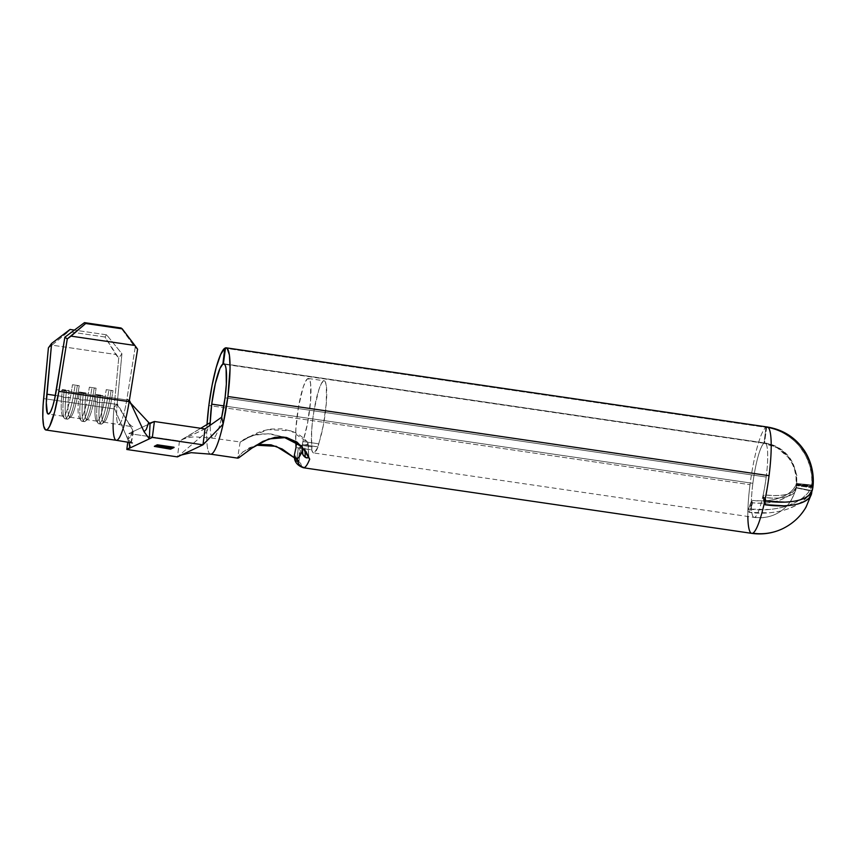 <?xml version="1.0" encoding="UTF-8"?>
<svg xmlns="http://www.w3.org/2000/svg" width="856" height="856" viewBox="0 0 856 856"><rect width="100%" height="100%" fill="white"/><g stroke="black" fill="none" stroke-linecap="round" stroke-linejoin="round"><path stroke-width="0.64" stroke-dasharray="4.28 3.21" d="M113.099 423.527A43.806 7.19 98.3 0 1 113.934 408.879L43.624 398.586L113.934 408.879L118.727 358.118L115.795 354.491L51.949 345.15L68.437 331.657L51.949 345.15L115.795 354.491L105.01 337.007L68.437 331.657L70.042 329.464L68.437 331.657L105.01 337.007L106.604 334.814L74.418 330.095L106.604 334.814L121.927 353.731L117.208 403.658L121.927 353.731L118.727 358.118L113.934 408.879A43.806 7.19 98.3 0 1 114.062 407.563L117.208 403.658L117.133 404.481L102.228 402.299L102.881 395.429L96.129 394.445L95.476 401.314L85.354 399.838L95.476 401.314A27.66 4.537 -81.7 0 0 96.953 421.163A27.66 4.537 -81.7 0 0 105.095 396.767L94.973 395.29A27.66 4.537 98.3 0 1 87.333 419.59A27.66 4.537 98.3 0 1 86.831 419.686A27.66 4.537 98.3 0 1 85.354 399.838L85.996 392.958L79.244 391.973L78.602 398.843L68.469 397.366L78.602 398.843A27.66 4.537 -81.7 0 0 80.079 418.691A27.66 4.537 -81.7 0 0 88.222 394.306L78.089 392.818A27.66 4.537 98.3 0 1 70.459 417.118A27.66 4.537 98.3 0 1 69.946 417.214A27.66 4.537 98.3 0 1 68.469 397.366L69.122 390.486L62.37 389.501L61.728 396.371L55.394 395.451L61.728 396.371A27.66 4.537 -81.7 0 0 63.205 416.219A27.66 4.537 -81.7 0 0 71.348 391.834L56.432 389.651L71.348 391.834L72.482 384.729L79.234 385.714L78.089 392.818L76.184 392.733A29.971 4.922 98.3 0 1 68.234 418.873A29.971 4.922 98.3 0 1 67.924 419.065L70.459 417.118A27.66 4.537 -81.7 0 0 70.759 416.936A27.66 4.537 -81.7 0 0 78.089 392.818L88.222 394.306L89.366 387.19L96.107 388.185L94.973 395.29L93.069 395.205A29.971 4.922 98.3 0 1 85.118 421.334A29.971 4.922 98.3 0 1 84.797 421.537L87.333 419.59A27.66 4.537 -81.7 0 0 87.633 419.408A27.66 4.537 -81.7 0 0 94.973 395.29L105.095 396.767L106.24 389.662L112.992 390.657L111.847 397.762A27.66 4.537 98.3 0 1 104.218 422.062A27.66 4.537 -81.7 0 0 104.507 421.88A27.66 4.537 -81.7 0 0 111.847 397.762L109.943 397.676A29.971 4.922 98.3 0 1 101.992 423.806A29.971 4.922 98.3 0 1 101.671 424.009L104.218 422.062A27.66 4.537 98.3 0 1 103.704 422.147A27.66 4.537 98.3 0 1 102.228 402.299L117.133 404.481A27.66 4.537 -81.7 0 0 118.609 424.33A27.66 4.537 -81.7 0 0 126.752 399.945L135.184 347.472L121.038 327.987L135.184 347.472L126.891 399.089L129.384 400.33A43.806 7.19 98.3 0 1 129.17 401.678M101.671 424.009A29.971 4.922 -81.7 0 0 109.943 397.676L107.685 397.345A29.971 4.922 98.3 0 1 99.424 423.677L101.671 424.009L99.424 423.677A29.971 4.922 -81.7 0 0 107.685 397.345L105.095 396.767L106.24 389.662L108.83 390.24L107.685 397.345L108.83 390.24L111.077 390.571L109.943 397.676L105.095 396.767A27.66 4.537 98.3 0 1 96.257 420.671A27.66 4.537 98.3 0 1 95.476 401.314L97.274 402.267A29.971 4.922 -81.7 0 0 98.119 423.239A29.971 4.922 -81.7 0 0 99.424 423.677A29.971 4.922 98.3 0 1 98.868 423.774A29.971 4.922 98.3 0 1 97.274 402.267L99.521 402.598A29.971 4.922 -81.7 0 0 101.115 424.105A29.971 4.922 -81.7 0 0 101.671 424.009A29.971 4.922 98.3 0 1 99.521 402.598L102.228 402.299A27.66 4.537 -81.7 0 0 104.218 422.062L101.671 424.009M67.924 419.065A29.971 4.922 -81.7 0 0 76.184 392.733L73.937 392.412A29.971 4.922 98.3 0 1 65.666 418.734L67.924 419.065L65.666 418.734A29.971 4.922 -81.7 0 0 73.937 392.412L71.348 391.834L72.482 384.729L75.082 385.307L73.937 392.412L75.082 385.307L77.329 385.628L76.184 392.733L71.348 391.834A27.66 4.537 98.3 0 1 62.509 415.738A27.66 4.537 98.3 0 1 61.728 396.371L63.515 397.334A29.971 4.922 -81.7 0 0 64.371 418.306A29.971 4.922 -81.7 0 0 65.666 418.734A29.971 4.922 98.3 0 1 65.12 418.83A29.971 4.922 98.3 0 1 63.515 397.334L65.773 397.666A29.971 4.922 -81.7 0 0 67.367 419.162A29.971 4.922 -81.7 0 0 67.924 419.065A29.971 4.922 98.3 0 1 65.773 397.666L68.469 397.366A27.66 4.537 -81.7 0 0 70.459 417.118L67.924 419.065M84.797 421.537A29.971 4.922 -81.7 0 0 93.069 395.205L90.811 394.884A29.971 4.922 98.3 0 1 82.551 421.205L84.797 421.537L82.551 421.205A29.971 4.922 -81.7 0 0 90.811 394.884L88.222 394.306L89.366 387.19L91.956 387.768L90.811 394.884L91.956 387.768L94.203 388.1L93.069 395.205L88.222 394.306A27.66 4.537 98.3 0 1 79.383 418.199A27.66 4.537 98.3 0 1 78.602 398.843L80.389 399.805A29.971 4.922 -81.7 0 0 81.245 420.767A29.971 4.922 -81.7 0 0 82.551 421.205A29.971 4.922 98.3 0 1 81.994 421.302A29.971 4.922 98.3 0 1 80.389 399.805L82.647 400.127A29.971 4.922 -81.7 0 0 84.241 421.634A29.971 4.922 -81.7 0 0 84.797 421.537A29.971 4.922 98.3 0 1 82.647 400.127L85.354 399.838A27.66 4.537 -81.7 0 0 87.333 419.59L84.797 421.537M300.713 463.417A53.746 8.817 -81.7 0 0 303.399 467.75A53.746 8.817 98.3 0 1 300.713 463.417L294.4 457.8L300.713 463.417M294.485 458.153A8.068 7.383 166.2 0 0 296.486 461.438L298.53 462.326L298.412 461.084L299.568 462.347L298.412 461.084L300.071 446.115L296.058 443.462L300.841 446.928L300.071 446.115L298.412 461.084M766.195 477.038L225.042 397.837L766.195 477.038A37.611 6.174 98.3 0 1 762.921 495.999A37.611 6.174 -81.7 0 0 766.195 477.038A37.611 6.174 -81.7 0 0 764.975 442.98A37.611 6.174 98.3 0 1 766.195 477.038M796.005 487.513L795.695 490.413L794.09 492.853C793.245 494.008 791.019 495.217 787.413 496.501C783.133 498.224 775.343 498.545 764.044 497.475L762.921 495.999A37.611 6.174 98.3 0 1 754.778 517.27A37.611 6.174 -81.7 0 0 762.921 495.999L764.611 494.896C775.911 495.966 783.711 495.645 787.98 493.923C791.597 492.639 793.822 491.419 794.657 490.274L796.262 487.834L796.615 484.517A37.611 30.206 16 0 0 796.615 484.314L796.529 476.385L795.085 469.42C794.304 466.092 792.11 461.908 788.472 456.879L777.783 447.635L764.536 443.001A37.611 6.174 98.3 0 1 764.975 442.98A37.611 6.174 -81.7 0 0 764.536 443.001L766.676 427.048L225.524 347.846L766.676 427.048A53.703 52.665 -115.3 0 1 812.579 485.095L812.43 474.93L810.386 464.947L806.513 455.51L800.959 446.95C797.535 442.306 792.431 437.887 785.658 433.682C780.116 430.397 773.792 428.182 766.676 427.048A53.746 8.817 -81.7 0 1 767.318 427.005M796.027 484.603L811.723 486.315A53.746 47.979 -18.4 0 1 811.584 486.978A53.746 47.979 161.6 0 0 811.723 486.315L796.027 484.603L796.155 483.726L796.027 484.603A37.611 33.577 -18.4 0 1 795.984 484.817L793.298 489.236L789.681 492.628C787.873 494.222 784.492 495.988 779.516 497.914C773.471 500.482 764.579 501.327 752.831 500.46L751.386 501.456A37.611 6.174 98.3 0 1 752.873 483.33A37.611 6.174 98.3 0 1 764.023 443.248L777.28 447.87L787.969 457.115C791.597 462.154 793.79 466.338 794.571 469.666L796.027 476.621L796.155 483.726L811.852 485.438L811.723 486.315L811.702 475.273L809.648 465.29L805.785 455.852L800.232 447.292C796.797 442.648 791.704 438.229 784.931 434.035C779.388 430.739 773.054 428.524 765.949 427.39A53.746 8.817 -81.7 0 0 750.006 484.689L208.853 405.487L750.006 484.689A53.746 8.817 98.3 0 1 765.949 427.39L225.47 348.296L765.949 427.39L764.023 443.248A37.578 36.851 -115.3 0 1 796.155 483.726L811.852 485.438A53.703 52.665 64.7 0 0 765.949 427.39L764.023 443.248L224.657 364.314L764.023 443.248A37.611 6.174 -81.7 0 0 752.873 483.33L223.855 405.915L752.873 483.33A37.611 6.174 -81.7 0 0 751.386 501.456A37.611 6.174 -81.7 0 0 754.083 517.399A37.611 6.174 -81.7 0 0 754.778 517.27A37.611 36.872 64.7 0 0 775.6 514.189A37.611 36.872 64.7 0 0 795.93 487.524A37.611 36.872 -115.3 0 1 775.6 514.189A37.611 36.872 -115.3 0 1 754.778 517.27A37.611 6.174 98.3 0 1 754.083 517.399A37.611 6.174 98.3 0 1 751.386 501.456L752.766 502.804C764.515 503.66 773.407 502.814 779.452 500.257C784.428 498.331 787.82 496.576 789.617 494.961L793.234 491.569L795.909 487.535A37.611 4.344 -169.7 0 0 795.93 487.524A37.611 4.344 -169.7 0 0 795.952 487.513L811.616 490.638L811.221 494.768M210.608 454.161L210.597 454.161A53.746 8.817 98.3 0 1 206.724 431.863L210.223 422.596A37.611 6.174 98.3 0 0 213.016 438.208A37.611 6.174 98.3 0 0 221.693 417.172A37.611 6.174 98.3 0 1 212.93 438.197A37.611 6.174 98.3 0 1 210.191 425.272M308.428 378.491L324.178 380.792A35.299 5.799 -81.7 0 1 326.157 405.166A35.299 5.799 -81.7 0 1 318.56 443.793L302.81 441.493L302.211 446.672L302.275 444.564L318.025 446.875L302.275 444.564L307.529 423.271L310.557 401.068L310.642 383.863L309.54 379.476L307.775 378.609L305.56 381.348L303.11 387.426L298.519 406.75L295.876 428.781L295.823 441.311A35.299 5.799 98.3 0 1 299.429 401.924A35.299 5.799 98.3 0 1 308.428 378.491A35.299 5.799 98.3 0 1 310.407 402.866A35.299 5.799 98.3 0 1 302.81 441.493L318.56 443.793L318.025 446.928L323.279 425.582L326.307 403.379L326.404 386.163L325.291 381.776L323.525 380.909L321.31 383.659L318.86 389.726L314.27 409.061L312.611 420.307L311.627 431.082L311.734 449.903L312.836 452.46L314.323 452.813L318.025 446.928L304.629 444.97L304.982 450.106L304.629 444.97L307.55 444.414L307.786 442.477L290.986 430.868L267.96 429.605L248.112 437.641L240.14 442.135L243.96 439.374L254.275 435.18L268.474 433.746L283.518 437.031L271.063 433.96L260.62 433.981C253.601 435.03 248.176 436.753 244.356 439.149L240.643 442.028L251.29 435.875C256.886 432.633 263.455 430.365 270.988 429.07L281.892 428.835L292.26 431.349C298.637 434.003 303.805 437.716 307.786 442.477L307.55 444.414L304.629 444.97L318.025 446.928A37.611 6.174 98.3 0 1 313.628 452.931A37.611 6.174 98.3 0 1 311.734 449.903L298.348 447.945L300.756 447.624L300.841 446.928L300.756 447.624L298.348 447.945L296.486 461.438L294.475 458.099M210.223 422.596L206.724 431.863L177.449 456.89L179.482 440.979L200.711 428.289L181.408 440.07C185.046 438.165 189.572 437.106 194.986 436.87L212.951 438.197L240.643 442.028M795.984 484.817L795.759 485.491L811.36 487.653L795.759 485.491A37.578 21.903 1.5 0 1 752.831 500.46L749.353 509.085A53.703 31.308 -178.5 0 0 811.36 487.653L811.584 486.978L795.984 484.817L811.584 486.978L811.36 487.653L807.829 493.067L802.607 497.967L795.898 502.194L787.916 505.586C783.208 507.341 777.002 508.635 769.309 509.47L749.353 509.085L747.909 510.08A53.746 8.817 98.3 0 1 750.006 484.689A53.746 8.817 -81.7 0 0 747.909 510.08A53.746 8.817 -81.7 0 0 747.877 511.086A53.746 8.817 -81.7 0 0 751.75 533.363M133.151 431.007L133.204 431.52C132.402 438.186 131.492 441.429 129.845 448.052L133.204 431.52L150.046 423.56L128.86 433.564L179.482 440.979L177.449 456.89L206.724 431.863A53.746 8.817 98.3 0 1 207.034 424.501L206.724 431.863A53.746 8.817 -81.7 0 0 210.704 454.172M259.657 444.489L249.406 447.752L241.734 452.878L237.915 457.125L238.61 457.939M796.027 489.076L795.695 490.413M811.274 491.002L811.488 490.702A53.746 6.217 -169.7 0 0 811.552 490.67A53.746 52.698 -115.3 0 1 809.979 497.036A53.746 52.698 64.7 0 0 811.552 490.67A53.746 6.217 -169.7 0 0 811.616 490.638A53.746 6.217 10.3 0 1 811.552 490.67A53.746 6.217 10.3 0 1 811.488 490.702L795.909 487.535L811.274 491.002A53.703 31.308 1.5 0 1 749.268 512.423L769.223 512.819C776.916 511.984 783.122 510.69 787.83 508.935L795.812 505.532L802.521 501.306L807.743 496.405L811.274 491.002L795.706 487.834L811.274 491.002M747.844 516.478A53.746 8.817 98.3 0 1 747.877 511.086L749.268 512.423L752.766 502.804A37.578 21.903 -178.5 0 0 795.706 487.834L795.909 487.535M809.979 497.047A53.746 52.698 -115.3 0 1 782.491 528.783A53.746 52.698 64.7 0 0 809.979 497.047M111.847 397.762L126.752 399.945L109.943 397.676L111.077 390.571L112.992 390.657L111.847 397.762M137.591 349.205L135.184 347.472L137.591 349.205M113.934 408.879A43.806 7.19 -81.7 0 0 116.277 440.305L116.32 440.305M51.949 345.15L48.407 347.836L51.949 345.15M117.208 403.658L117.219 403.658A27.66 4.537 -81.7 0 0 117.133 404.481L132.659 430.033L117.219 403.658L114.062 407.563L129.096 442.306L114.062 407.563M126.752 399.945A27.66 4.537 -81.7 0 0 126.891 399.089L126.752 399.945A27.66 4.537 -81.7 0 1 118.684 424.341A27.66 4.537 -81.7 0 1 117.133 404.481M144.076 431.724L146.323 429.359M126.891 399.089L130.733 403.208L126.891 399.089L129.384 400.33M148.666 422.468L149.511 423.281M132.659 430.033L130.358 436.892L127.94 439.342C131.086 436.228 132.659 433.125 132.659 430.033M133.204 431.52L128.86 433.564L127.769 442.07L128.86 433.564L179.482 440.979L204.862 428.888M812.451 489.579L812.526 486.529A53.746 43.175 16 0 0 812.537 485.93L812.579 485.095L796.658 483.48A37.578 36.851 64.7 0 0 764.536 443.001L766.676 427.048M223.823 363.779L764.975 442.98C774.969 444.585 783.09 449.357 789.35 457.265L792.977 462.989L796.861 475.669L796.604 486.486M764.504 502.237L762.921 495.999L764.504 502.237L766.184 501.124L764.611 494.896A37.578 14.948 12.5 0 0 796.626 485.085L812.526 487.107L796.626 485.085L796.615 484.517L812.526 486.529L796.615 484.517M308.128 443.494L308.631 456.237L309.701 459.169L308.631 457.232M252.049 448.02L241.371 456.109L237.658 457.746L242.986 451.84L256.212 445.206M224.24 363.928L764.536 443.001L224.24 363.928M811.766 491.729A53.703 21.357 12.5 0 0 811.713 490.798L796.048 487.663A37.578 14.948 -167.5 0 1 764.044 497.475L764.793 501.648L764.044 497.475L762.921 495.999L764.258 503.339L762.91 496.469L764.248 503.81M751.386 501.456L747.909 510.08A53.746 8.817 -81.7 0 0 747.877 511.086L751.386 501.456L747.877 511.086L749.268 512.423L752.766 502.804L751.45 501.124L747.909 510.08L751.386 501.456L752.831 500.46L749.353 509.085L747.909 510.08M796.615 484.314L812.537 485.93L796.615 484.314L796.658 483.48L812.579 485.095L812.537 485.93M811.713 490.798L795.952 487.513L811.616 490.638M811.649 490.638L796.048 487.663M812.526 486.529L812.526 487.107M765.371 504.815L764.258 503.339M766.184 501.124L764.611 494.896L762.921 495.999M324.178 380.792A35.299 5.799 -81.7 0 0 314.601 407.21A35.299 5.799 -81.7 0 0 311.991 446.896L311.745 449.839L295.994 447.528L311.745 449.839L298.348 447.945L296.486 461.438L298.53 462.326M311.991 446.896L296.24 444.596L311.991 446.896M307.85 457.896L306.544 457.939M307.786 442.477L308.738 456.708L308.128 443.248M300.841 446.928L300.756 447.624M181.408 440.07L203.086 429.819M130.005 446.768L129.919 445.815M94.973 395.29L93.069 395.205L94.203 388.1L96.107 388.185L94.973 395.29M81.042 392.925L80.389 399.805L78.602 398.843L79.244 391.973L83.289 393.257L82.647 400.127L80.389 399.805L81.042 392.925L79.244 391.973L85.996 392.958L85.354 399.838L82.647 400.127L83.289 393.257L85.996 392.958L81.042 392.925M89.366 387.19L96.107 388.185L89.366 387.19M78.089 392.818L76.184 392.733L77.329 385.628L79.234 385.714L78.089 392.818M64.168 390.454L63.515 397.334L61.728 396.371L62.37 389.501L66.415 390.785L65.773 397.666L63.515 397.334L64.168 390.454L62.37 389.501L69.122 390.486L68.469 397.366L65.773 397.666L66.415 390.785L69.122 390.486L64.168 390.454M72.482 384.729L79.234 385.714L72.482 384.729M97.916 395.397L97.274 402.267L95.476 401.314L96.129 394.445L100.173 395.729L99.521 402.598L97.274 402.267L97.916 395.397L96.129 394.445L102.881 395.429L102.228 402.299L99.521 402.598L100.173 395.729L102.881 395.429L97.916 395.397M106.24 389.662L112.992 390.657L106.24 389.662M169.766 448.48L170.515 447.592L170.44 448.159L170.515 447.592L172.238 447.849L171.307 448.287L172.238 447.849L170.515 447.592L169.766 448.48M169.52 448.448L168.825 448.919L169.574 448.041L154.422 445.826L154.347 446.393L154.701 445.687L154.626 446.265L154.701 445.687L169.841 447.913L154.422 445.826L169.52 448.448M157.215 445.034L157.29 444.467L174.164 446.939L174.089 447.506L174.164 446.939L173.233 447.378L174.164 446.939L157.29 444.467L157.215 445.034M171.575 447.624L170.708 447.495L172.163 446.811L166.31 446.361L172.163 446.811L170.708 447.495L171.575 447.624M164.652 446.607L163.785 446.49L165.24 445.805L158.082 445.163L165.24 445.805L163.785 446.49L164.652 446.607M156.423 445.409L155.567 445.281L157.29 444.467L155.567 445.281L156.423 445.409M106.604 334.814L105.01 337.007L118.727 358.118L121.927 353.731L106.604 334.814M104.507 421.88L101.992 423.806M70.759 416.936L68.234 418.873M87.633 419.408L85.118 421.334M795.877 489.825L790.998 500.781C787.22 506.549 782.095 511.021 775.6 514.189C768.752 517.366 761.572 518.436 754.083 517.399L313.628 452.931M96.953 421.163L86.831 419.686M103.704 422.147L133.054 426.834C131.31 426.235 129.449 424.341 127.469 421.173M63.205 416.219L48.289 414.047M69.946 417.214L80.079 418.691M128.571 400.897L132.466 406.91M132.359 442.959C130.508 442.499 128.411 439.866 126.078 435.073M240.14 442.135L237.647 457.8M298.851 462.005L300.916 447.303M206.649 441.043L198.977 446.714M133.247 431.424C132.027 440.712 131.428 441.653 129.973 447.816M79.383 418.199L81.245 420.767M84.241 421.634L81.994 421.302M62.509 415.738L64.371 418.306M67.367 419.162L65.12 418.83M96.257 420.671L98.119 423.239M101.115 424.105L98.868 423.774"/><path stroke-width="1.28" d="M237.915 457.125L238.61 457.939L252.124 447.966L262.92 441.364L274.797 437.341L280.768 436.849L286.567 437.491L297.021 442.103L305.902 451.401L309.701 459.169A53.746 8.817 98.3 0 1 304.404 467.569A53.746 8.817 98.3 0 1 303.409 467.75A53.746 8.817 -81.7 0 0 304.404 467.569A8.068 7.907 -115.3 0 1 297.546 458.463A45.678 7.501 98.3 0 1 294.411 454.932A8.068 7.383 166.2 0 0 294.485 458.153M210.704 454.172A53.746 8.817 -81.7 0 0 223.106 424.127L221.693 417.172L205.012 428.92L202.979 444.831L152.347 437.416L126.816 449.486L177.449 456.89L202.979 444.831L223.106 424.127L227.899 396.489L230.061 368.401L229.408 355.047L227.161 348.349L225.524 347.846L223.384 363.811A37.611 6.174 98.3 0 1 223.823 363.779A37.611 6.174 98.3 0 1 225.042 397.837A37.611 6.174 98.3 0 1 221.693 417.172L225.042 397.837L226.337 384.205L226.091 368.84L225.438 365.854L224.518 364.153L223.384 363.811L224.24 363.928L223.384 363.811L225.524 347.846A53.746 8.817 98.3 0 1 226.155 347.814A53.746 8.817 98.3 0 1 227.899 396.489L769.052 475.69A53.746 8.817 -81.7 0 0 767.318 427.005A53.746 8.817 98.3 0 1 769.052 475.69L227.899 396.489A53.746 8.817 98.3 0 1 223.106 424.127A53.746 8.817 98.3 0 1 210.597 454.161L237.84 458.153M211.71 404.139L223.855 405.915L211.71 404.139A37.611 6.174 98.3 0 1 222.87 364.046L224.657 364.314L222.87 364.046L219.981 368.433L215.37 383.467L211.71 404.139L210.223 422.596A37.611 6.174 98.3 0 1 211.71 404.139M210.191 425.272A37.611 6.174 98.3 0 1 210.223 422.596L200.711 428.289L210.223 422.596M296.058 443.462L283.518 437.031L296.058 443.462M764.472 504.302L764.258 503.339A53.746 8.817 98.3 0 1 752.745 533.192A53.746 52.698 64.7 0 0 782.491 528.783A53.746 52.698 -115.3 0 1 752.745 533.192A53.746 8.817 98.3 0 1 751.75 533.363A53.746 8.817 -81.7 0 0 752.745 533.192A53.746 8.817 -81.7 0 0 764.258 503.339A53.746 8.817 -81.7 0 0 764.504 502.237A53.746 8.817 -81.7 0 0 769.052 475.69A53.746 8.817 98.3 0 1 764.504 502.237L766.184 501.124L784.845 502.13C791.543 501.776 796.615 501.017 800.06 499.851L805.689 497.561L809.733 494.597L812.515 489.14M207.034 424.501A53.746 8.817 98.3 0 1 208.853 405.487L212.085 385.35L216.226 367.47L220.677 354.459L224.796 348.199L222.87 364.046L224.796 348.199L225.47 348.296L224.796 348.199A53.746 8.817 98.3 0 0 208.853 405.487L207.034 424.501M256.212 445.206L276.199 446.318L294.4 457.8L282.277 449.068L271.052 444.82L259.657 444.489M294.453 458.014C294.967 462.55 297.952 465.792 303.409 467.75L751.75 533.363A53.746 8.817 98.3 0 1 747.844 516.478M154.626 446.265L172.174 448.416L170.558 449.175L154.347 446.393L170.558 449.175L172.174 448.416L154.626 446.265M155.492 445.848L157.215 445.034L174.089 447.506L170.633 448.073L172.088 447.378L166.899 446.618L163.71 447.057L165.165 446.372L158.67 445.42L155.492 445.848L158.67 445.42L165.165 446.372L163.71 447.057L166.899 446.618L172.088 447.378L170.633 448.073L172.366 448.319L174.089 447.506L157.215 445.034L155.492 445.848M121.038 327.987L84.477 322.637L64.863 337.178L56.432 389.651A27.66 4.537 98.3 0 1 48.289 414.047A27.66 4.537 98.3 0 1 46.812 394.199L55.394 395.451L46.812 394.199L51.606 343.438L70.042 329.464L74.418 330.095L70.042 329.464L51.606 343.438L48.407 347.836L43.078 405.551L42.811 417.61L43.656 426.042L45.518 429.851L46.77 429.862L48.182 428.599L49.712 426.095L54.581 412.046L58.85 391.385A43.806 7.19 98.3 0 1 45.957 430.012A43.806 7.19 98.3 0 1 43.624 398.586L48.407 347.836L51.606 343.438L46.299 402.641L47.358 413.138L48.803 413.951L50.665 411.565L52.719 406.268L54.72 398.661L64.863 337.178L67.282 338.923L71.037 336.13L134.884 345.471L137.591 349.205L129.17 401.678L137.591 349.205L134.884 345.471L71.037 336.13L85.686 323.504L122.248 328.854L134.884 345.471L122.248 328.854L85.686 323.504L84.477 322.637L121.038 327.987L122.248 328.854L121.038 327.987M45.957 430.012L116.277 440.305A43.806 7.19 -81.7 0 0 129.17 401.678L58.85 391.385L67.282 338.923L64.863 337.178L84.477 322.637L85.686 323.504L67.282 338.923L58.85 391.385L129.17 401.678A43.806 7.19 98.3 0 1 116.395 440.316A43.806 7.19 98.3 0 1 113.099 423.527M144.076 431.724L149.329 438.85L150.046 423.56L154.39 421.505L205.012 428.92L154.39 421.505L152.347 437.416L154.39 421.505L149.511 423.281L150.046 423.56L149.329 438.85L152.347 437.416L202.979 444.831L205.012 428.92L221.693 417.172L223.106 424.127L202.979 444.831L177.449 456.89L126.816 449.486L127.769 442.07L126.816 449.486L130.005 447.57L129.096 442.306L129.845 448.052L149.329 438.85L144.076 431.724L129.384 400.33L144.076 431.724L146.323 429.359L148.666 422.468L130.733 403.208L148.687 422.49L146.323 429.359M766.676 427.048A53.746 8.817 98.3 0 1 767.318 427.005L226.155 347.814M751.75 533.363C762.45 534.861 772.701 533.331 782.491 528.783C792.752 523.754 800.628 516.5 806.106 506.998L811.477 493.966L808.92 498.288L804.875 501.252L799.247 503.542C795.791 504.708 790.719 505.468 784.032 505.821L764.857 504.644M811.702 492.821L811.766 491.815L811.702 492.821M811.713 490.798L811.766 491.815M812.526 487.107A53.703 21.357 -167.5 0 1 766.184 501.124L765.853 501.113M294.571 458.452L294.411 454.932L295.748 458.035L297.546 458.463A8.068 7.907 64.7 0 0 304.404 467.569A53.746 8.817 -81.7 0 0 309.701 459.169L301.365 445.783L286.525 437.523L268.709 438.946L252.049 448.02M765.371 504.815L764.793 501.648L765.371 504.815A53.703 21.357 12.5 0 0 811.766 491.729M764.248 503.81L764.258 503.339A53.746 8.817 -81.7 0 0 764.504 502.237L764.633 501.894M812.537 485.93A53.746 43.175 -164 0 1 812.526 486.529M294.411 454.932L295.994 447.528L294.411 454.932M296.24 444.596A35.299 5.799 98.3 0 1 295.823 441.311L295.994 447.528L296.24 444.596M302.211 446.672L302.831 454.536L305.218 457.286L304.982 450.106L305.218 457.286A8.068 6.57 -158.2 0 1 302.05 451.315L302.211 446.672M297.546 458.463L299.696 456.173L302.05 451.315A45.678 7.501 98.3 0 1 297.546 458.463M307.85 457.896L308.631 456.237L307.85 457.896L305.218 457.286L306.544 457.939M149.511 423.281L148.666 422.468M171.307 448.287L170.558 449.175L170.633 448.608L169.499 448.608L171.307 448.287M173.233 447.378L172.366 448.319L171.575 447.624L173.233 447.378M166.31 446.361L165.443 447.303L164.652 446.607L166.31 446.361M158.082 445.163L157.226 446.104L156.423 445.409L158.082 445.163M116.266 440.294L132.359 442.959M767.318 427.005C783.368 429.68 795.877 437.78 804.843 451.294C815.436 468.2 813.51 485.459 812.451 489.579M204.862 428.888L206.82 427.647M210.619 454.172L191.134 452.664L181.451 454.996"/></g></svg>
